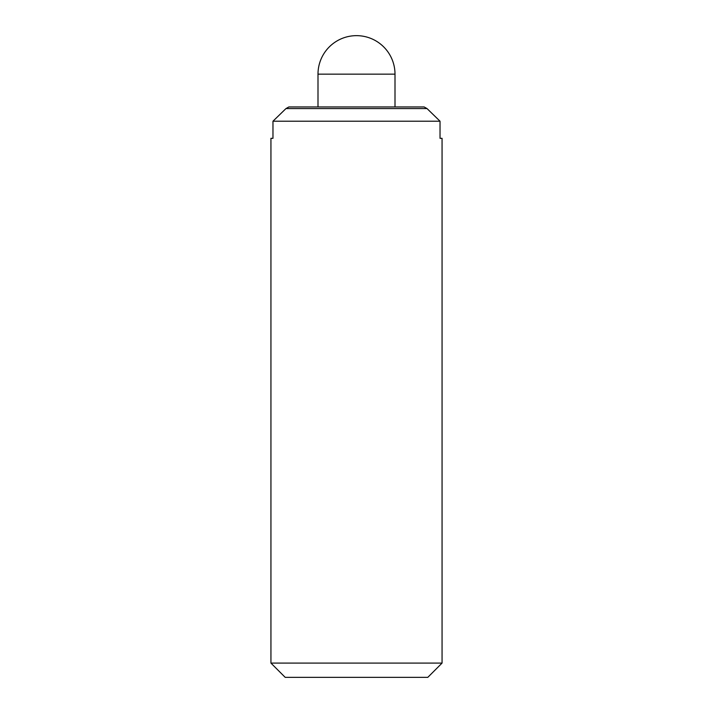 <?xml version="1.0" encoding="UTF-8"?>
<svg xmlns="http://www.w3.org/2000/svg" width="713" height="713" viewBox="0 0 713 713"><rect width="100%" height="100%" fill="white"/><g stroke="black" fill="none" stroke-linecap="round" stroke-linejoin="round"><path stroke-width="1.07" d="M395.002 106.95L395.002 74.152A38.502 38.502 0 0 0 356.5 35.65A38.502 38.502 0 0 0 317.998 74.152L317.998 106.95M270.94 138.322L272.972 138.322L270.94 138.322L270.94 663.09L285.2 677.35L427.8 677.35L442.06 663.09L442.06 138.322L440.028 138.322L442.06 138.322M424.128 106.95L427.016 108.563L285.984 108.563L288.872 106.95L424.128 106.95M440.028 138.322L440.028 121.21L427.016 108.563M285.984 108.563L272.972 121.21L272.972 138.322M440.028 121.21L272.972 121.21M442.06 663.09L270.94 663.09M297.178 677.35L302.882 677.35M410.118 677.35L415.822 677.35M395.002 74.152L317.998 74.152"/></g></svg>
